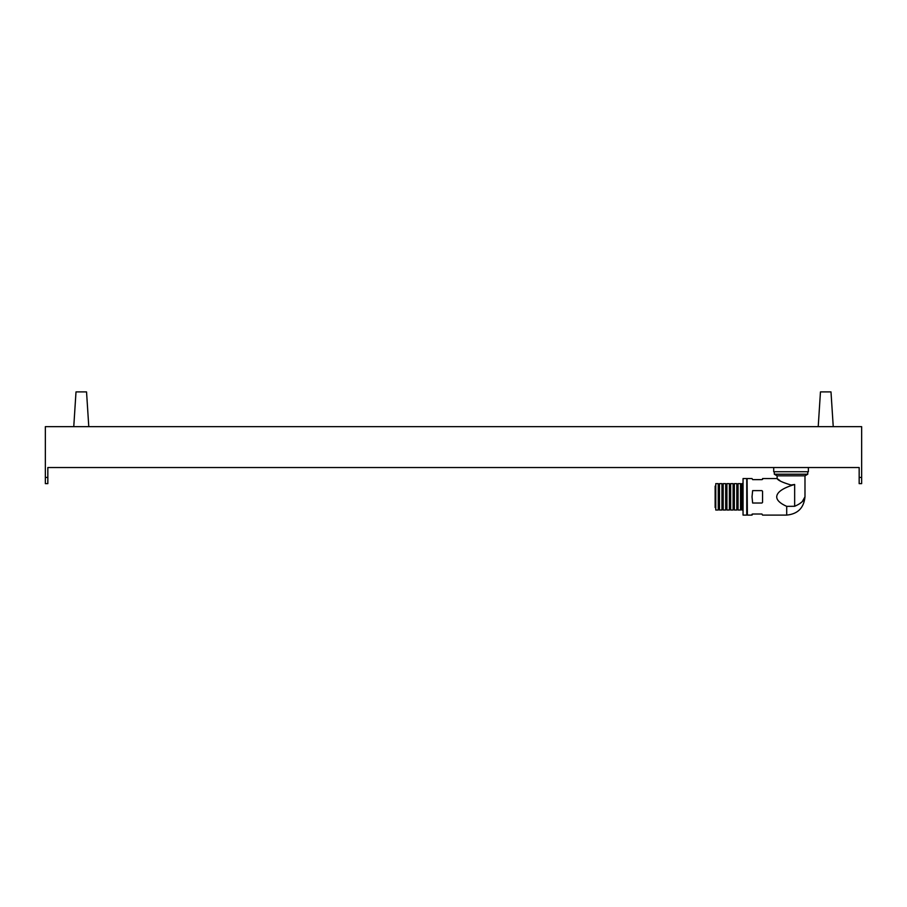 <?xml version="1.0" encoding="UTF-8"?>
<svg xmlns="http://www.w3.org/2000/svg" width="907" height="907" viewBox="0 0 907 907"><rect width="100%" height="100%" fill="white"/><g stroke="black" fill="none" stroke-linecap="round" stroke-linejoin="round"><path stroke-width="1.36" d="M861.65 477.433L861.65 426.653L45.35 426.653L45.35 483.635L47.833 483.635L47.833 467.524L859.167 467.524L859.167 483.635L861.65 483.635L861.65 477.433L859.167 477.433M88.784 426.653L86.539 391.903L76.007 391.903L73.762 426.653M833.238 426.653L830.993 391.903L820.461 391.903L818.216 426.653M808.386 467.524L808.386 471.742L773.705 471.742L773.705 467.524M761.937 479.633L752.64 479.633L752.028 478.556L747.073 478.556L747.379 515.097L752.028 515.097L752.64 514.008L752.028 514.224M800.099 503.328L802.162 501.764L804.985 496.821L804.985 475.824L777.106 475.824L777.106 478.556L762.549 478.556L762.549 479.429M752.028 496.821L752.64 490.63L761.937 490.63L762.549 491.254L762.549 502.399L761.937 503.022L752.64 503.022L752.028 496.821M752.64 514.008L761.937 514.008L762.549 515.097L786.709 515.097C797.809 514.008 803.897 507.92 804.985 496.821C804.498 500.369 801.062 503.532 794.657 506.287L786.709 506.355C780.111 503.419 776.766 500.245 776.698 496.821C776.936 492.104 782.922 487.989 794.657 484.474L791.04 485.007C782.605 482.513 777.957 480.359 777.106 478.556C777.945 480.359 782.594 482.513 791.04 485.007M777.106 478.556L779.895 480.574M804.985 475.824L807.763 474.214L774.317 474.214L777.106 475.824M743.048 478.556L743.048 515.097L746.756 515.097L746.756 478.556L743.048 478.556M715.77 507.535L715.147 507.535L715.147 486.107L715.77 486.107M729.398 483.635L729.398 510.017L726.915 510.017L726.915 483.635L729.398 483.635M743.048 483.635L741.779 483.635L741.779 510.017L743.048 510.017M740.543 483.635L740.543 510.017L738.06 510.017L738.06 483.635L740.543 483.635M736.824 483.635L736.824 510.017L734.353 510.017L734.353 483.635L736.824 483.635M733.105 483.635L733.105 510.017L730.634 510.017L730.634 483.635L733.105 483.635M725.679 483.635L725.679 510.017L723.196 510.017L723.196 483.635L725.679 483.635M721.961 483.635L721.961 510.017L719.478 510.017L719.478 483.635L721.961 483.635M718.242 483.635L718.242 510.017L715.77 510.017L715.77 483.635L718.242 483.635M45.35 477.433L47.833 477.433M794.657 484.474L794.657 506.287M786.709 515.097L786.709 506.355M807.763 471.742L807.763 474.214M746.756 511.321L747.379 511.321M774.317 471.742L774.317 474.214M718.242 486.107L719.478 486.107M721.961 486.107L723.196 486.107M725.679 486.107L726.915 486.107M729.398 486.107L730.634 486.107M733.105 486.107L734.353 486.107M736.824 486.107L738.06 486.107M740.543 486.107L741.779 486.107M740.543 507.535L741.779 507.535M736.824 507.535L738.06 507.535M733.105 507.535L734.353 507.535M729.398 507.535L730.634 507.535M725.679 507.535L726.915 507.535M721.961 507.535L723.196 507.535M718.242 507.535L719.478 507.535"/></g></svg>

